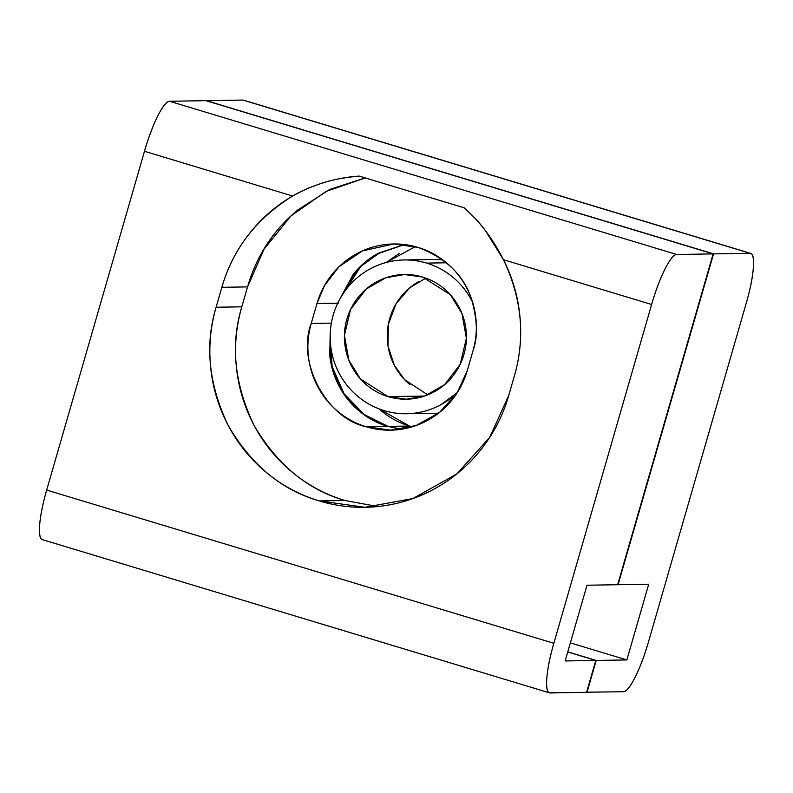 <?xml version="1.0" encoding="UTF-8"?>
<svg xmlns="http://www.w3.org/2000/svg" width="793" height="793" viewBox="0 0 793 793"><rect width="100%" height="100%" fill="white"/><g stroke="black" fill="none" stroke-linecap="round" stroke-linejoin="round"><path stroke-width="1.19" d="M330.175 334.596L331.068 363.759L342.596 392.139L363.055 414.055L387.658 426.396L366.237 426.753C326.597 418.654 296.344 361.846 311.223 323.465L316.972 303.531L338.393 303.174L316.972 303.531L324.506 285.569L339.007 266.755L362.361 250.935L393.615 243.986L418 247.386C445.517 257.775 463.251 274.685 471.22 298.128C477.455 319.619 478.06 337.134 473.015 350.675L467.265 370.609C464.212 381.175 459.296 390.751 452.525 399.315C445.745 407.889 437.617 414.808 428.141 420.072C418.664 425.335 408.573 428.547 397.838 429.707C387.113 430.867 376.576 429.875 366.237 426.753C355.888 423.631 346.521 418.595 338.125 411.666C329.739 404.727 322.959 396.421 317.805 386.736C312.64 377.052 309.498 366.723 308.348 355.76C307.208 344.796 308.17 334.031 311.223 323.465L316.972 303.531C320.025 292.964 324.942 283.388 331.712 274.824C338.492 266.25 346.62 259.331 356.097 254.067C365.563 248.804 375.664 245.592 386.399 244.432C397.124 243.273 407.661 244.264 418 247.386C428.349 250.509 437.716 255.544 446.112 262.473C454.498 269.412 461.278 277.719 466.433 287.403C471.597 297.088 474.739 307.416 475.879 318.38C477.029 329.333 476.068 340.108 473.015 350.675L467.265 370.609L457.125 392.892L439.55 412.4L416.186 425.494L390.622 430.153L366.237 426.753L387.658 426.396L401.317 429.251M365.325 177.949L326.131 191.371L290.962 215.944L264.01 249.2L247.555 286.888L241.796 306.822L216.093 307.248L221.842 287.314C232.924 248.903 256.516 218.471 292.627 196.03C301.449 190.746 312.234 186.167 324.981 182.281C333.189 179.585 344.578 177.523 359.16 176.086L464.202 207.825C473.788 216.598 480.925 224.29 485.594 230.912L503.466 259.727L651.618 304.492A51.961 10.22 -73.2 0 1 676.716 254.494L169.563 101.266A51.961 10.22 106.8 0 0 144.475 151.275L292.627 196.03C313.532 184.353 335.707 177.701 359.16 176.086L464.202 207.825C479.676 221.346 492.76 238.653 503.466 259.727C521.873 298.644 525.521 337.303 514.429 375.713L508.68 395.648L514.429 375.713C520.01 356.394 521.844 336.698 519.95 316.645C518.057 296.582 512.565 277.619 503.466 259.727L651.618 304.492L553.831 643.292L46.678 490.074L144.475 151.275L292.627 196.03C275.498 205.992 260.808 218.868 248.566 234.659C236.324 250.439 227.422 267.994 221.842 287.314L216.093 307.248C210.363 327.073 208.579 347.255 210.71 367.813C212.851 388.372 218.759 407.721 228.434 425.891C238.098 444.05 250.806 459.623 266.537 472.628C282.268 485.623 299.843 495.06 319.242 500.918C338.641 506.777 358.396 508.62 378.509 506.449C398.621 504.279 417.554 498.262 435.317 488.389C453.081 478.516 468.316 465.55 481.034 449.482C493.742 433.414 502.95 415.463 508.68 395.648L489.658 437.429L456.718 473.996L412.905 498.549L364.958 507.292L319.242 500.918L344.945 500.492L377.805 506.529M548.934 692.567L586.582 692.339L595.791 660.45L567.738 651.975L595.791 660.45L565.151 660.956L587.008 585.224L617.648 584.719L713.135 253.889L676.716 254.494L169.563 101.266L205.992 100.671L713.135 253.889L205.992 100.671L169.563 101.266C166.609 101.316 162.674 106.222 157.777 115.986C152.88 125.75 148.44 137.516 144.475 151.275L46.678 490.074A51.961 10.22 106.8 0 0 42.307 539.617M549.46 692.834A51.961 10.22 -73.2 0 1 553.831 643.292L46.678 490.074C42.713 503.833 40.364 515.559 39.65 525.253C38.936 534.948 40.056 539.775 43.01 539.726M404.341 244.531L378.618 253.116L359.328 267.489L339.483 299.685L353.143 274.467C359.923 265.893 368.041 258.974 377.518 253.71M387.658 426.396C377.309 423.274 367.942 418.238 359.546 411.309C351.16 404.38 344.38 396.064 339.226 386.379C334.071 376.695 330.919 366.376 329.779 355.413L330.175 334.487M587.008 585.224L617.648 584.719L713.135 253.889L676.716 254.494C673.753 254.533 669.827 259.44 664.93 269.204C660.024 278.967 655.593 290.734 651.618 304.492L553.831 643.292C549.856 657.05 547.517 668.777 546.803 678.471C546.08 688.165 547.2 692.993 550.164 692.943L586.582 692.339L595.791 660.45L565.151 660.956L587.008 585.224M365.206 177.91L329.67 189.468L297.672 210.036C273.189 230.347 256.476 255.97 247.555 286.888L221.842 287.314L247.555 286.888L241.796 306.822C230.287 344.816 234.401 384.367 254.137 425.464C277.193 464.718 307.466 489.727 344.945 500.492L319.242 500.918C281.753 490.153 251.48 465.144 228.434 425.891C208.688 384.793 204.574 345.242 216.093 307.248L241.796 306.822C236.076 326.647 234.282 346.828 236.423 367.387C238.564 387.946 244.472 407.305 254.137 425.464C263.811 443.624 276.519 459.197 292.25 472.202C307.981 485.197 325.546 494.634 344.945 500.492M311.223 323.465L331.345 323.128L311.223 323.465M426.684 263.107A76.901 75.246 89.1 0 1 472.648 302.391L471.488 300.121C466.71 291.17 460.446 283.478 452.684 277.064C444.923 270.651 436.259 266.002 426.684 263.107L446.479 262.78L426.684 263.107C417.118 260.213 407.364 259.311 397.452 260.382C387.529 261.452 378.182 264.416 369.419 269.293C360.656 274.16 353.143 280.553 346.868 288.483C340.603 296.413 336.054 305.265 333.229 315.049C330.403 324.823 329.521 334.785 330.582 344.925C331.633 355.066 334.547 364.611 339.315 373.572C344.093 382.533 350.357 390.215 358.119 396.629C365.88 403.042 374.544 407.701 384.119 410.586A76.901 75.246 89.1 0 1 330.384 330.78A76.901 75.246 89.1 0 1 395.638 260.6A76.901 75.246 89.1 0 1 426.684 263.107M457.392 392.476A76.901 75.246 89.1 0 1 415.165 413.103A76.901 75.246 89.1 0 1 384.119 410.586C393.685 413.48 403.439 414.392 413.361 413.322C423.284 412.251 432.621 409.277 441.384 404.41L457.363 392.515M425.861 278.125L409.654 287.829L396.064 303.808L388.312 324.486L388.055 346.254L394.379 365.365L404.698 379.768L427.794 394.864M424.632 396.034L388.144 396.639L360.508 379.034L348.88 360.27L344.41 335.38L350.585 309.429L366.128 289.108L385.715 277.818L404.371 274.507L422.659 277.064L450.295 294.669L461.932 313.433L466.393 338.324L460.218 364.265L444.675 384.585L425.088 395.876L406.432 399.186L388.144 396.639L424.632 396.034M409.912 384.615C403.617 379.411 398.542 373.176 394.666 365.92C390.8 358.654 388.441 350.912 387.589 342.685C386.726 334.468 387.45 326.389 389.73 318.459C392.02 310.529 395.707 303.352 400.792 296.929C405.877 290.496 411.973 285.311 419.071 281.366M438.549 413.193L435.535 413.262M433.206 259.48L442.712 259.817M422.659 277.064C414.898 274.715 406.997 273.981 398.948 274.844C390.909 275.716 383.336 278.125 376.229 282.07C369.122 286.015 363.025 291.209 357.94 297.633C352.855 304.066 349.178 311.243 346.888 319.173C344.598 327.103 343.875 335.171 344.737 343.399C345.589 351.616 347.949 359.358 351.824 366.624C355.69 373.89 360.775 380.125 367.06 385.319C373.354 390.523 380.382 394.29 388.144 396.639C395.905 398.978 403.806 399.722 411.854 398.849C419.894 397.987 427.477 395.578 434.574 391.623C441.681 387.678 447.777 382.494 452.862 376.06C457.948 369.637 461.635 362.46 463.915 354.53C466.205 346.6 466.928 338.522 466.066 330.304C465.213 322.077 462.854 314.335 458.978 307.069C455.113 299.813 450.027 293.579 443.743 288.374C437.449 283.18 430.421 279.404 422.659 277.064M330.166 338.105L330.205 355.403C331.345 366.366 334.497 376.685 339.652 386.369C344.816 396.064 351.586 404.371 359.982 411.299C368.368 418.238 377.736 423.264 388.084 426.386L409.515 426.039C399.166 422.907 389.799 417.881 381.403 410.952L378.915 408.811L409.515 426.039L388.084 426.386L364.255 414.6L344.122 393.814L332.148 366.653L330.166 338.234M648.525 641.725L746.322 302.926L648.525 641.725A51.961 10.22 -73.2 0 1 623.437 691.734L586.622 692.21L623.437 691.734C626.391 691.684 630.326 686.778 635.223 677.014C640.12 667.25 644.56 655.484 648.525 641.725M244.066 100.433A51.961 10.22 106.8 0 0 243.54 100.166M749.99 253.274L713.561 253.879L618.074 584.709L713.561 253.879L206.378 100.79L242.836 100.057L749.99 253.274L713.561 253.879L206.418 100.661L242.836 100.057L749.99 253.274C752.944 253.225 754.064 258.052 753.35 267.747C752.636 277.441 750.287 289.167 746.322 302.926A51.961 10.22 -73.2 0 0 750.693 253.383M618.074 584.709L648.714 584.203L626.857 659.935L570.375 642.875L626.857 659.935L596.217 660.44L567.778 651.856L596.217 660.44L587.008 692.329L596.217 660.44L626.857 659.935L648.714 584.203L618.074 584.709M404.549 244.551L377.944 253.701C368.477 258.974 360.349 265.883 353.569 274.457L340.613 297.672M401.536 429.221L388.084 426.386L401.476 429.231M399.375 253.354L386.181 262.473M409.515 426.039L412.211 426.803M340.623 297.653L360.765 266.488L379.678 252.769L404.559 244.561M415.304 246.623L386.221 262.463M390.622 430.153L391.603 430.133M364.958 507.292L366.812 507.262M549.519 692.854L42.366 539.636M394.845 243.966L393.615 243.986M406.67 413.738L436.665 413.242M407.176 399.176L406.432 399.186M405.263 259.945L434.128 259.47M243.481 100.146L750.634 253.363"/></g></svg>
